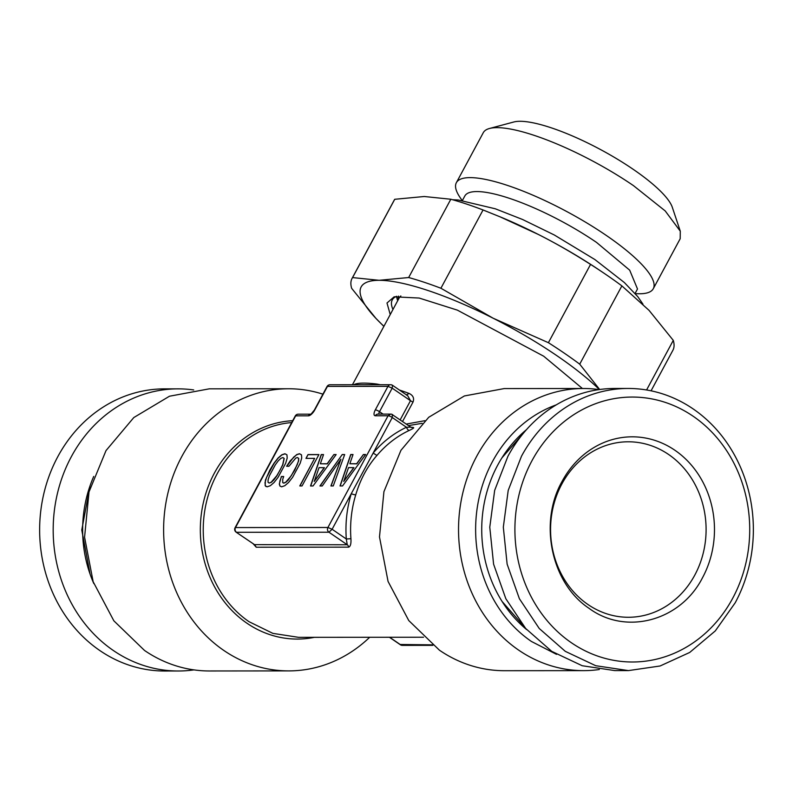 <?xml version="1.0" encoding="UTF-8"?>
<svg xmlns="http://www.w3.org/2000/svg" width="793" height="793" viewBox="0 0 793 793"><rect width="100%" height="100%" fill="white"/><g stroke="black" fill="none" stroke-linecap="round" stroke-linejoin="round"><path stroke-width="1.19" d="M394.736 199.291L352.578 277.58A158.273 38.114 -151.7 0 0 352.033 278.462L394.19 200.173A158.273 38.114 -151.7 0 1 394.736 199.291L424.255 196.505L450.82 199.241A158.273 38.114 -151.7 0 1 483.056 209.967L501.87 217.56A146.229 35.209 28.3 0 1 538.288 234.431A146.229 35.209 28.3 0 1 599.111 269.927L602.908 272.475A158.273 38.114 -151.7 0 0 590.557 264.406L548.399 342.695L493.167 318.231A146.229 35.209 28.3 0 1 599.389 389.541M499.739 216.677L538.288 234.431C554.822 242.747 572.249 252.739 590.557 264.406M651.063 390.82L672.91 350.248A158.273 38.114 -151.7 0 0 673.287 340.375L649.061 310.37L621.871 285.886A158.273 38.114 -151.7 0 0 606.843 275.151A158.273 38.114 -151.7 0 0 602.908 272.475M383.871 326.389L375.882 318.33L351.656 288.325A158.273 38.114 -151.7 0 1 352.033 278.462M352.578 277.58L379.133 280.306L408.663 277.53L450.82 199.241M483.056 209.967L440.908 288.246A158.273 38.114 -151.7 0 0 408.663 277.53M440.908 288.246L493.167 318.231A146.229 35.209 28.3 0 0 379.133 280.306A146.229 35.209 28.3 0 0 375.882 318.33A146.229 35.209 28.3 0 0 383.921 326.29M621.871 285.886L579.723 364.165A158.273 38.114 -151.7 0 0 564.685 353.43A158.273 38.114 -151.7 0 0 548.399 342.695M579.723 364.165L599.657 389.502M673.287 340.375L646.582 389.978M462.418 200.46L464.827 196A98.064 23.612 28.3 0 1 596.574 242.45L629.692 270.175L637.503 288.979L635.104 293.44M390.235 314.573L386.994 303.005L394.151 296.81L419.17 298.049L457.363 310.132L543.691 356.206L582.419 388.501M628.205 388.461L614.664 388.471A141.075 125.036 89.9 0 0 507.926 456.282L494.663 490.371L489.777 527.196L493.593 564.18L505.845 598.745L525.7 628.502L551.75 651.36L582.201 665.733L614.912 670.61L628.462 670.6L595.741 665.714L565.3 651.35L539.24 628.492L519.395 598.735L507.133 564.17L503.317 527.176L508.214 490.361L521.467 456.262A141.075 125.036 89.9 0 1 628.205 388.461A141.075 125.036 89.9 0 1 737.272 460.327A141.075 125.036 89.9 0 1 735.2 602.799L715.276 630.931L689.692 652.461L660.113 665.981L628.462 670.6M462.101 200.421L460.436 198.022A111.823 26.932 28.3 0 1 456.362 182.687A111.823 26.932 28.3 0 1 606.605 235.65A111.823 26.932 28.3 0 1 653.283 288.711A111.823 26.932 28.3 0 1 638.236 293.757L635.312 293.688M396.54 296.324A112.685 27.131 -151.7 0 0 392.277 299.893A112.685 27.131 -151.7 0 0 392.971 309.488M680.285 231.189L672.315 207.32A92.9 22.373 -151.7 0 0 633.468 169.504A92.9 22.373 -151.7 0 0 513.834 121.983L489.529 128.476A111.823 26.932 -151.7 0 1 633.518 185.671L665.218 210.938L680.285 231.189L680.196 238.723L653.283 288.711M489.529 128.476A111.823 26.932 -151.7 0 0 483.274 132.699L456.362 182.687M522.874 433.88L501.989 457.789M502.098 601.471L523.053 625.37M531.964 460.733A132.471 117.414 -90.1 0 1 693.27 416.325A132.471 117.414 -90.1 0 1 732.663 598.328A132.471 117.414 -90.1 0 1 571.366 642.736A132.471 117.414 -90.1 0 1 531.964 460.733M702.539 577.671A92.702 82.165 89.9 0 0 674.972 450.305A92.702 82.165 89.9 0 0 562.088 481.381C538.536 522.716 551.294 583.202 588.822 608.172C625.756 635.728 680.553 621.038 702.539 577.671M526.661 629.592A124.065 109.959 -90.1 0 1 526.483 429.647M561.87 483.968A87.736 77.764 89.9 0 0 587.96 604.514A87.736 77.764 89.9 0 0 628.413 617.271A87.736 77.764 89.9 0 0 694.797 575.094A87.736 77.764 89.9 0 0 668.707 454.548A87.736 77.764 89.9 0 0 628.254 441.79A87.736 77.764 89.9 0 0 561.87 483.968M396.639 296.304A111.823 26.932 -151.7 0 0 397.719 300.666M383.059 414.105L379.51 411.676A3.44 0.833 28.3 0 0 375.317 409.882L387.975 386.36L392.178 388.154L392.535 385.309A3.44 3.44 0 0 0 390.582 384.714A3.44 3.053 -90.1 0 1 392.168 385.21M330.037 384.764A3.44 3.44 0 0 0 327.003 386.568L314.345 410.1A3.44 0.833 28.3 0 1 314.762 409.941L327.43 386.419L387.975 386.36A3.44 3.053 -90.1 0 1 390.582 384.714L330.037 384.764A3.44 3.053 89.9 0 0 327.43 386.419L326.984 386.617M556.517 654.344L531.429 641.468A130.944 116.056 -90.1 0 1 476.434 514.122A130.944 116.056 -90.1 0 1 556.289 404.846M599.3 669.52A141.075 125.036 -90.1 0 1 583.688 670.64A141.075 125.036 -90.1 0 1 518.652 650.121A141.075 125.036 -90.1 0 1 463.142 491.581A141.075 125.036 -90.1 0 1 583.44 388.501A141.075 125.036 -90.1 0 1 599.052 389.591M399.404 390.027A107.521 25.891 28.3 0 1 409.099 393.437L406.353 394.934L407.731 395.737L410.487 400.703L392.178 388.154L379.51 411.676A3.44 1.358 -55.6 0 0 378.905 414.105M298.267 414.184A3.44 3.44 0 0 0 295.244 415.988L295.66 415.839A3.44 3.053 -90.1 0 1 298.267 414.184L310.777 414.174A3.44 3.053 89.9 0 0 308.408 415.819L295.66 415.839L235.501 527.573A3.44 3.053 89.9 0 0 236.522 532.291L328.936 532.212L347.245 544.761L254.345 544.652M410.784 427.149L413.103 427.477C414.541 427.596 413.242 428.587 409.228 430.44A107.521 95.299 89.9 0 0 376.943 455.45L373.146 453.071L392.277 417.534L392.267 414.6L410.784 427.149L406.462 427.258C393.774 433.265 382.662 441.87 373.146 453.071L332.118 529.268L328.936 532.212A3.44 3.053 89.9 0 1 327.915 527.484L332.118 529.268L346.303 538.992L347.245 544.761A3.44 3.053 -90.1 0 1 348.672 547.15L256.258 547.229L253.334 543.968M409.228 430.44A3.44 1.467 64.8 0 1 406.462 427.258L392.277 417.534A3.44 0.833 -151.7 0 0 388.084 415.75L390.681 414.115L377.934 414.115A3.44 3.053 -90.1 0 0 375.337 415.76A6.879 2.726 -55.6 0 1 375.317 409.882M583.688 670.64L504.477 670.709A141.075 125.036 -90.1 0 1 439.441 650.201L408.772 620.562L388.064 581.447L379.49 536.93L383.931 491.65L400.931 450.335L428.716 417.287L464.391 395.955L504.229 388.57L583.44 388.501M409.099 393.437C413.103 395.39 414.412 398.255 413.024 402.061L402.547 421.499M354.848 384.744L355.343 384.05C359.417 382.801 366.535 382.801 376.695 384.03A3.44 2.686 -79.8 0 1 376.229 384.724M375.337 415.76L388.084 415.75L327.915 527.484L235.501 527.573A3.44 0.833 28.3 0 0 235.075 527.722L295.214 416.038M342.526 485.95L365.642 454.528L363.392 454.528L356.632 463.756L349.852 463.756L353.024 454.538L350.724 454.538L340.028 485.95L342.526 485.95M342.229 454.548L319.946 485.97L322.275 485.96L340.921 459.246L330.919 485.96L333.248 485.95L344.677 454.548L342.229 454.548L320.144 485.97M286.62 466.254L288.969 466.254L295.799 458.067L297.415 457.521L298.564 458.334L298.505 460.773L297.197 464.757L291.279 475.741L285.748 482.203L283.666 483.066L282.734 482.61L282.724 479.309L283.696 476.514L281.366 476.514L279.305 484.057L279.949 486.089L281.644 486.813L284.846 485.683L288.533 482.521L292.607 477.317L300.2 463.211L301.727 458.017L301.469 454.815L299.457 453.725L296.721 454.587L290.179 460.921L286.62 466.254M299.794 485.94L302.044 485.94L318.935 454.567L308.011 454.577L305.969 458.374L314.633 458.364L299.794 485.94M313.037 485.97L336.153 454.558L333.903 454.558L327.142 463.776L320.362 463.786L323.534 454.567L321.234 454.567L310.539 485.98L313.037 485.97M278.085 477.327L285.678 463.231L287.205 458.027L286.947 454.825L284.935 453.745L281.783 454.825L278.046 458.037L273.991 463.241L269.729 470.289L265.427 480.142L265.159 485.703L267.122 486.823L270.354 485.693L274.041 482.531L278.085 477.327M284.072 458.354L282.675 464.767L279.969 470.279L276.757 475.75L271.216 482.213L269.144 483.076L268.014 482.213L268.103 479.735L269.461 475.711L275.32 464.817L278.293 460.792L280.861 458.354L282.893 457.541L284.201 458.443L282.804 464.857L276.886 475.84L273.912 479.864L271.345 482.303L269.144 483.076M324.297 467.622L314.226 481.45L319.054 467.622L324.426 467.711L314.226 481.45M353.787 467.592L343.716 481.43L348.543 467.602L353.916 467.682L343.716 481.43M235.075 527.722A3.44 3.44 0 0 0 236.165 532.192L254.831 544.85L256.258 547.229M432.849 645.343L402.319 645.373A3.44 3.053 -90.1 0 1 400.733 644.868L389.641 637.265M400.158 644.481L432.215 644.848M424.899 420.696L406.274 424.057M236.165 532.192L253.641 544.028M376.943 455.45C367.357 466.363 360.29 479.497 355.73 494.852A3.44 0.515 16.9 0 1 351.249 493.742C346.828 508.432 345.173 523.519 346.303 538.992L350.932 538.705C351.22 543.691 350.466 546.506 348.672 547.15M422.154 423.323L408.514 425.593M369.677 637.285A141.075 125.036 -90.1 0 1 288.771 670.898A141.075 125.036 -90.1 0 1 223.735 650.389A141.075 125.036 -90.1 0 1 168.225 491.838A141.075 125.036 -90.1 0 1 288.523 388.758A141.075 125.036 -90.1 0 1 322.92 394.171M178.088 388.857L164.538 388.867A141.075 125.036 89.9 0 0 57.8 456.679A141.075 125.036 89.9 0 0 55.728 599.151A141.075 125.036 89.9 0 0 164.795 671.017L178.336 670.997A141.075 125.036 -90.1 0 1 69.269 599.131A141.075 125.036 -90.1 0 1 71.35 456.669A141.075 125.036 -90.1 0 1 178.088 388.857A141.075 125.036 -90.1 0 1 193.7 389.948M288.771 670.898L209.56 670.977A141.075 125.036 89.9 0 1 144.524 650.458L113.855 620.82L93.148 581.705L84.573 537.188L89.014 491.918L106.014 450.593L133.799 417.554L169.474 396.222L209.312 388.828L288.523 388.758M193.948 669.887A141.075 125.036 -90.1 0 1 178.336 670.997M90.005 485.911L81.768 530.011L90.075 574.102M93.812 583.569A120.427 106.738 -90.1 0 1 93.723 476.444M363.392 454.528L356.761 463.846L349.852 463.756M365.573 454.617L363.521 454.617M352.994 454.627L350.853 454.627L340.197 485.95M340.921 459.246L331.087 485.96M344.648 454.637L342.358 454.637M297.415 457.521L298.703 458.423L298.634 460.862L294.629 470.358L288.434 479.854L285.876 482.293L283.795 483.155L282.734 482.61M283.656 476.603L281.495 476.603L279.919 480.895L279.443 484.146L280.068 486.139M301.469 454.835L299.585 453.814L296.85 454.676L293.727 457.075L286.808 466.254M308.011 454.577L306.148 458.374M318.885 454.657L308.14 454.667M314.633 458.364L299.972 485.94M333.903 454.558L327.281 463.865L320.362 463.786M336.083 454.647L334.031 454.647M323.504 454.657L321.363 454.657L310.707 485.97M286.947 454.845L285.064 453.834L281.911 454.914L278.174 458.126L274.13 463.33L266.557 477.386L265.011 482.58L265.288 485.792L266.002 486.525M282.893 457.541L284.201 458.443M398.334 299.526A109.246 26.308 28.3 0 1 398.453 296.096M413.024 402.061A3.44 0.833 -151.7 0 1 410.487 400.703L400.168 419.864M314.762 409.941A6.879 2.726 124.4 0 1 308.408 415.819M352.449 384.744L399.166 297.97A107.521 25.891 28.3 0 1 400.861 295.958M376.695 384.03A107.521 25.891 28.3 0 1 380.194 384.714M353.866 384.744A107.521 25.891 28.3 0 1 355.343 384.05M355.73 494.852A107.521 95.299 89.9 0 0 350.932 538.705M411.418 427.486L413.103 427.486M291.695 422.57A107.521 95.299 89.9 0 0 206.14 503.446A107.521 95.299 89.9 0 0 247.347 620.513A107.521 95.299 89.9 0 0 249.061 621.712L272.891 633.379L298.634 637.344L423.512 637.235M292.706 420.696A109.246 96.825 89.9 0 0 203.593 501.662A109.246 96.825 89.9 0 0 245.146 621.96A109.246 96.825 89.9 0 0 246.891 623.179A109.246 96.825 89.9 0 0 314.365 637.334M407.721 395.727L392.535 385.309M314.345 410.1L311.015 414.174M392.634 414.699A3.44 3.44 0 0 0 390.681 414.095M389.422 637.265L400.366 644.768A3.44 3.44 0 0 0 402.319 645.373M642.954 304.145L637.8 296.681L624.349 282.536L594.899 259.559L554.287 234.976L522.567 219.492L495.308 208.787L458.235 199.995L452.516 199.717"/></g></svg>
